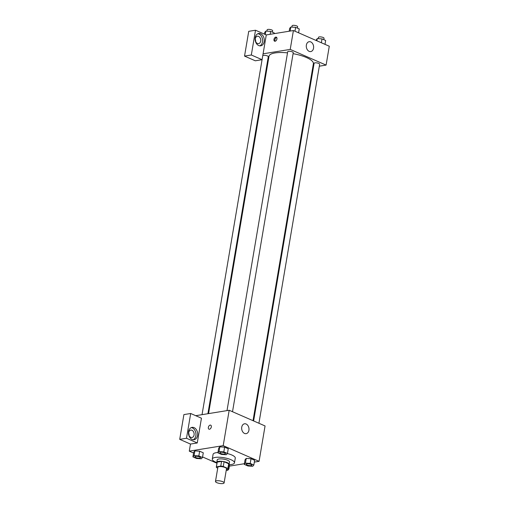 <?xml version="1.0" encoding="UTF-8"?>
<svg xmlns="http://www.w3.org/2000/svg" width="509" height="509" viewBox="0 0 509 509"><rect width="100%" height="100%" fill="white"/><g stroke="black" fill="none" stroke-linecap="round" stroke-linejoin="round"><path stroke-width="0.76" d="M222.929 483.55A4.377 1.272 9.6 0 1 218.094 483.105A4.377 1.272 9.6 0 1 215.472 481.45A4.377 1.272 9.6 0 1 220.003 480.922A4.377 1.272 9.6 0 1 224.106 482.907A4.377 1.272 9.6 0 1 222.929 483.55M215.472 481.45L217.871 467.294A4.377 1.272 9.6 0 1 222.395 466.766A4.377 1.272 9.6 0 1 226.499 468.757L224.106 482.907M216.325 467.033L217.12 462.318A5.943 1.731 9.6 0 1 217.216 462.096L221.568 461.389A5.943 1.731 9.6 0 1 224.075 461.752L228.675 463.769L227.873 468.484L223.273 466.473A5.943 1.731 9.6 0 0 220.772 466.104L216.42 466.81A5.943 1.731 9.6 0 0 216.325 467.033A5.943 1.731 9.6 0 0 216.49 467.567L217.731 468.115M226.371 469.495L227.943 469.241A5.943 1.731 9.6 0 0 228.038 469.018A5.943 1.731 9.6 0 0 227.873 468.484M228.675 463.769A5.943 1.731 9.6 0 1 228.84 464.297L228.038 469.018M228.745 464.857A6.254 1.82 -170.4 0 0 229.145 464.354A6.254 1.82 -170.4 0 0 223.286 461.51A6.254 1.82 -170.4 0 0 216.815 462.267A6.254 1.82 -170.4 0 0 217.031 462.878M216.815 462.267L217.216 459.907A6.254 1.82 9.6 0 1 223.686 459.156A6.254 1.82 9.6 0 1 229.546 461.994L229.145 464.354M224.075 461.752L223.273 466.473M217.216 462.096L216.42 466.81M221.568 461.389L220.772 466.104M216.879 462.643A11.255 3.277 9.6 0 1 212.285 459.073A11.255 3.277 9.6 0 1 223.928 457.718A11.255 3.277 9.6 0 1 234.477 462.827A11.255 3.277 9.6 0 1 231.449 464.482A11.255 3.277 9.6 0 1 228.967 464.685M212.285 459.073L213.08 454.359A11.255 3.277 9.6 0 1 217.935 452.52M227.37 453.544A11.255 3.277 9.6 0 1 235.273 458.113L234.477 462.827M254.341 462.096L259.075 461.332L223.203 445.649L189.278 451.139L193.573 453.01M202.569 456.948L216.968 463.241M229.374 466.136L244.403 463.705M202.474 457.515L203.276 452.794L199.649 451.209L194.871 450.898L193.713 452.17L192.917 456.891L196.538 458.475L201.322 458.787L202.474 457.515L198.854 455.924L194.069 455.612L192.917 456.891M227.44 453.468L228.242 448.753L224.615 447.169L219.837 446.857L218.679 448.13L217.884 452.845L221.504 454.429L226.289 454.741L227.44 453.468L223.82 451.884L219.035 451.572L217.884 452.845M253.845 465.016L254.64 460.295L251.02 458.711L246.235 458.399L245.083 459.672L244.282 464.393L247.908 465.977L252.687 466.289L253.845 465.016L250.218 463.425L245.44 463.114L244.282 464.393M211.318 426.924A2.189 1.362 113.6 0 1 208.957 429.17A2.189 1.362 113.6 0 1 208.582 426.618A2.189 1.362 113.6 0 1 210.707 425.161A2.189 1.362 113.6 0 1 211.318 426.924M197.263 442.964L186.498 438.255L190.69 413.493L201.449 418.201L197.263 442.964L190.474 444.064L189.278 451.139M259.075 461.332L265.062 425.95L229.184 410.267L223.203 445.649M229.184 410.267L195.704 415.688M210.707 425.161A2.189 1.362 -66.4 0 0 208.582 426.618A2.189 1.362 -66.4 0 0 208.957 429.17M192.078 439.432A6.254 4.543 -99.2 0 1 188.483 432.904A6.254 4.543 -99.2 0 1 192.078 427.363A6.254 4.543 -99.2 0 1 197.562 432.809A6.254 4.543 -99.2 0 1 194.075 439.706A6.254 4.543 -99.2 0 1 192.078 439.432M193.21 439.731A6.254 4.543 80.8 0 0 195.863 433.083A6.254 4.543 80.8 0 0 191.25 427.611M188.693 432.631A3.754 2.723 -99.2 0 1 190.78 430.105A3.754 2.723 -99.2 0 1 194.069 434.985A3.754 2.723 -99.2 0 1 191.982 437.511A3.754 2.723 -99.2 0 1 188.693 432.631M188.642 433.019A3.754 2.723 -99.2 0 1 189.03 435.424M190.69 413.493L183.902 414.593L179.715 439.356L186.498 438.255M190.474 444.064L179.715 439.356M244.53 433.439A5.001 3.633 -99.2 0 1 241.654 428.215A5.001 3.633 -99.2 0 1 244.53 423.787A5.001 3.633 -99.2 0 1 248.914 428.139A5.001 3.633 -99.2 0 1 246.127 433.662A5.001 3.633 -99.2 0 1 244.53 433.439M208.563 413.607L269.007 56.238A22.504 6.56 9.6 0 1 287.515 52.872M293.082 53.668A22.504 6.56 9.6 0 1 313.385 63.746L253.018 420.689M258.922 423.265L319.652 64.217A2.812 0.821 -170.4 0 0 317.972 63.148A2.812 0.821 -170.4 0 0 314.867 62.861A2.812 0.821 -170.4 0 0 314.11 63.275L253.616 420.949M262.759 55.716A2.812 0.821 9.6 0 1 265.755 55.456A2.812 0.821 9.6 0 1 268.281 56.715L207.901 413.715M227.008 410.623L287.706 51.733A2.812 0.821 9.6 0 1 290.614 51.396A2.812 0.821 9.6 0 1 293.248 52.669L232.518 411.724M268.345 60.164L267.747 59.903M312.793 67.245L313.455 67.137M319.321 66.189L326.097 65.088L290.219 49.405L263.083 53.801L262.084 59.699L251.325 54.991L255.512 30.228L266.277 34.93L263.083 53.801M255.652 41.547A3.754 2.723 80.8 0 0 255.263 39.136M202.041 414.663L262.078 59.699L255.302 60.794L244.536 56.092L248.729 31.323L255.512 30.228M260.691 41.108A3.754 2.723 -99.2 0 1 258.597 43.634A3.754 2.723 -99.2 0 1 255.308 38.754A3.754 2.723 -99.2 0 1 257.401 36.228A3.754 2.723 -99.2 0 1 260.691 41.108M259.832 45.855A6.254 4.543 80.8 0 0 262.485 39.206A6.254 4.543 80.8 0 0 257.866 33.734M258.699 45.549A6.254 4.543 -99.2 0 1 255.104 39.021A6.254 4.543 -99.2 0 1 258.699 33.486A6.254 4.543 -99.2 0 1 264.177 38.926A6.254 4.543 -99.2 0 1 260.697 45.829A6.254 4.543 -99.2 0 1 258.699 45.549M251.325 54.991L244.536 56.092M326.097 65.088L329.285 46.224L293.413 30.54L266.277 34.93M306.367 45.066A5.001 3.633 -99.2 0 1 309.154 41.7A5.001 3.633 -99.2 0 1 313.538 46.052A5.001 3.633 -99.2 0 1 310.751 51.574A5.001 3.633 -99.2 0 1 306.367 45.066M293.413 30.54L290.219 49.405M276.941 38.938A2.189 1.362 113.6 0 1 274.58 41.184A2.189 1.362 113.6 0 1 274.205 38.633A2.189 1.362 113.6 0 1 276.33 37.176A2.189 1.362 113.6 0 1 276.941 38.938M276.724 37.507A2.189 1.362 -66.4 0 0 275.108 39.028A2.189 1.362 -66.4 0 0 275.089 41.248M324.997 44.347L325.652 40.472L322.025 38.888L317.247 38.576L315.994 40.408M317.247 38.576L316.872 40.796M322.025 38.888L321.37 42.762M318.278 38.639L318.5 37.335A2.812 0.821 9.6 0 1 321.408 36.992A2.812 0.821 9.6 0 1 324.042 38.27L323.807 39.664M298.592 32.805L299.247 28.93L295.621 27.346L290.843 27.034L289.685 28.307L289.195 31.221M290.843 27.034L290.162 31.062M295.621 27.346L294.966 31.221M291.873 27.098L292.096 25.787A2.812 0.821 9.6 0 1 295.004 25.45A2.812 0.821 9.6 0 1 297.638 26.729L297.402 28.122M274.166 33.651L274.281 32.97L270.654 31.386L265.876 31.074L264.718 32.347L264.419 34.122M265.876 31.074L265.297 34.504M270.654 31.386L270.164 34.3M266.907 31.138L267.13 29.834A2.812 0.821 9.6 0 1 270.037 29.49A2.812 0.821 9.6 0 1 272.671 30.769L272.436 32.162M246.292 464.233L246.292 464.253A2.812 0.821 9.6 0 1 246.292 464.233A2.812 0.821 9.6 0 1 249.2 463.896A2.812 0.821 9.6 0 1 251.834 465.169A2.812 0.821 9.6 0 1 251.834 465.181A2.812 0.821 9.6 0 1 251.077 465.601A2.812 0.821 9.6 0 1 247.972 465.315A2.812 0.821 9.6 0 1 246.292 464.253A2.812 0.821 9.6 0 1 249.2 463.915A2.812 0.821 9.6 0 1 251.834 465.188L251.834 465.169M254.64 460.295L251.02 458.711L246.235 458.399L245.44 463.114M246.235 458.399L245.083 459.672M251.02 458.711L250.218 463.425M219.888 452.711L219.888 452.692A2.812 0.821 9.6 0 1 219.888 452.692A2.812 0.821 9.6 0 1 222.796 452.348A2.812 0.821 9.6 0 1 225.43 453.627A2.812 0.821 9.6 0 1 225.43 453.634A2.812 0.821 9.6 0 1 224.673 454.06A2.812 0.821 9.6 0 1 221.568 453.774A2.812 0.821 9.6 0 1 219.888 452.711A2.812 0.821 9.6 0 1 222.796 452.367A2.812 0.821 9.6 0 1 225.43 453.646L225.43 453.627M228.242 448.753L224.615 447.169L219.837 446.857L219.035 451.572M219.837 446.857L218.679 448.13M224.615 447.169L223.82 451.884M226.251 470.233L227.72 470.329L228.878 469.056L228.096 468.713M229.623 464.66L228.878 469.056M226.709 469.444A2.812 0.821 9.6 0 1 226.359 469.591M194.922 456.751L194.922 456.732A2.812 0.821 9.6 0 1 194.922 456.732A2.812 0.821 9.6 0 1 197.829 456.395A2.812 0.821 9.6 0 1 200.463 457.667A2.812 0.821 9.6 0 1 200.463 457.68A2.812 0.821 9.6 0 1 199.706 458.1A2.812 0.821 9.6 0 1 196.601 457.814A2.812 0.821 9.6 0 1 194.922 456.751A2.812 0.821 9.6 0 1 197.829 456.414A2.812 0.821 9.6 0 1 200.463 457.686L200.463 457.667M203.276 452.794L199.649 451.209L194.871 450.898L194.069 455.612M194.871 450.898L193.713 452.17M199.649 451.209L198.854 455.924"/></g></svg>
